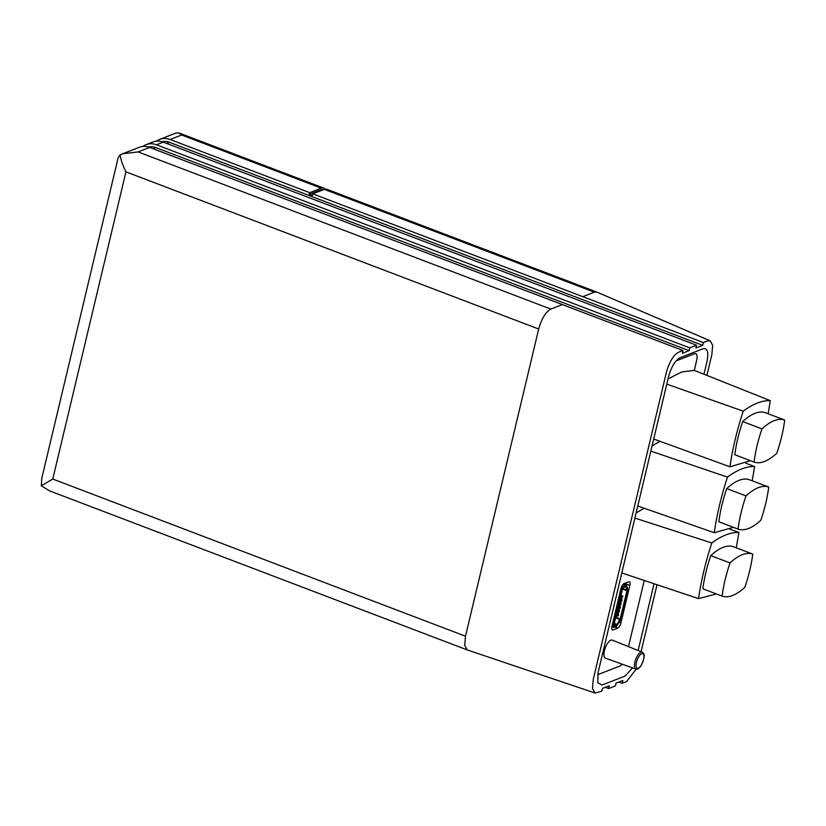 <?xml version="1.0" encoding="UTF-8"?>
<svg xmlns="http://www.w3.org/2000/svg" width="826" height="826" viewBox="0 0 826 826"><rect width="100%" height="100%" fill="white"/><g stroke="black" fill="none" stroke-linecap="round" stroke-linejoin="round"><path stroke-width="1.24" d="M323.193 189.804L323.018 189.732A16.252 6.185 -69.2 0 0 320.829 189.846L309.265 194.337L312.383 195.525L312.786 193.852L324.35 189.361A18.058 6.866 -69.2 0 1 326.776 189.237L596.806 292.063L710.226 340.839L712.673 345.382L711.878 354.468L706.891 375.407M312.786 193.852L582.805 296.668L594.369 292.177L596.806 292.063M52.771 479.049L41.3 485.771L49.436 490.83L467.237 649.928L464.708 645.364L465.503 636.216L538.686 329.016C541.598 318.66 545.645 312.011 550.839 309.089L562.403 304.598L149.671 147.431L138.107 151.922L122.516 153.812L120.131 154.875C120.864 159.955 122.806 165.613 125.955 171.849L52.771 479.049L465.503 636.216M605.293 687.325L608.586 688.574L609.247 685.787L602.443 688.43L601.782 691.217L595.112 693.045L467.237 649.928M750.442 460.691L729.957 466.804L653.717 439.019M729.957 466.804C732.486 448.993 736.906 430.449 743.204 411.172L666.799 384.131M745.992 495.91A79.389 30.201 -69.2 0 1 768.727 487.082L749.481 479.751A79.389 30.201 -69.2 0 0 726.735 488.579A74.836 28.476 -69.2 0 0 718.837 521.764L738.083 529.094A74.836 28.476 -69.2 0 1 745.992 495.91L726.735 488.579M768.727 487.082A74.836 28.476 -69.2 0 1 760.829 520.256A79.389 30.201 -69.2 0 1 738.083 529.094M710.773 555.609A79.389 30.201 -69.2 0 1 733.519 546.771L752.765 554.101A74.836 28.476 -69.2 0 1 744.856 587.276A79.389 30.201 -69.2 0 1 722.12 596.114L702.864 588.783A74.836 28.476 -69.2 0 1 710.773 555.609L730.019 562.94A79.389 30.201 -69.2 0 1 752.765 554.101M722.12 596.114A74.836 28.476 -69.2 0 1 730.019 562.94M635.752 669.06L605.355 658.105A9.633 3.665 -69.2 0 1 604.405 650.785A9.633 3.665 -69.2 0 1 612.211 640.098L642.194 652.137C643.155 653.118 646.634 653.428 641.183 665.488C638.808 668.781 637.001 669.969 635.752 669.06A9.055 3.449 -69.2 0 1 634.864 662.173A9.055 3.449 -69.2 0 1 642.194 652.137M668.038 378.897L681.873 371.906L694.284 370.43L696.638 360.508C697.671 355.428 696.968 353.167 694.563 353.714L676.05 360.91M710.226 340.839L707.706 340.89L703.36 342.573L582.805 296.668M657.021 584.736L641.069 651.683M636.175 669.163L626.542 681.595L622.184 683.288L618.891 682.039M628.483 646.634L644.239 580.461M597.663 674.687L620.171 665.942L622.339 664.218M628.751 581.772A4.811 1.828 -69.2 0 1 629.402 581.741A4.811 1.828 -69.2 0 1 629.856 585.397L620.945 622.814A4.811 1.828 -69.2 0 1 617.703 628.132L613.078 629.928A4.811 1.828 -69.2 0 1 612.427 629.959A4.811 1.828 -69.2 0 1 611.973 626.304L620.884 588.886A4.811 1.828 -69.2 0 1 624.126 583.569L628.751 581.772M652.075 445.916L660.015 441.321M636.103 512.946L644.228 508.258M733.467 527.329L714.253 532.718L637.765 505.997M714.253 532.718C716.792 514.908 721.201 496.364 727.5 477.087L650.836 451.11M727.5 477.087C737.453 469.715 746.487 466.205 754.603 466.556L745.754 463.18M754.603 466.556L752.207 480.784M716.441 593.956L698.548 598.623L621.813 572.965M698.548 598.623C701.088 580.812 705.507 562.269 711.805 542.992L634.884 518.078M711.805 542.992C721.759 535.62 730.783 532.109 738.898 532.46L729.885 529.167M738.898 532.46L736.286 547.824M742.708 421.559A79.389 30.201 -69.2 0 1 765.454 412.721L784.7 420.052A74.836 28.476 -69.2 0 1 776.791 453.226A79.389 30.201 -69.2 0 1 754.055 462.064L734.799 454.734A74.836 28.476 -69.2 0 1 742.708 421.559L761.954 428.89A79.389 30.201 -69.2 0 1 784.7 420.052M754.055 462.064A74.836 28.476 -69.2 0 1 761.954 428.89M743.204 411.172C753.157 403.811 762.192 400.3 770.297 400.651L694.707 370.554A274.697 243.784 -39.3 0 0 694.284 370.43M770.297 400.651L768.128 413.743M622.969 596.176L621.823 597.89L621.772 601.204L620.956 601.524L620.429 603.754L621.245 603.445L619.562 607.389L620.378 607.069L620.047 608.473L619.232 608.783L619.18 612.097L618.364 612.417L617.827 614.647L618.643 614.337L618.313 615.731L616.681 616.361L621.338 596.816L622.969 596.176L620.966 595.422M620.698 596.568L621.338 596.816M616.041 616.113L616.681 616.361M617.972 614.079L618.643 614.337M618.829 610.445L619.51 610.703M619.696 606.811L620.378 607.069M620.563 603.187L621.245 603.445M621.431 599.552L622.102 599.81M627.615 590.456L620.904 618.633A2.406 0.919 -69.2 0 1 620.212 620.336L617.239 625.21A3.314 1.26 -69.2 0 1 615.969 626.521L613.718 627.399A2.406 0.919 -69.2 0 1 613.398 627.409A2.406 0.919 -69.2 0 1 613.16 625.581L621.947 588.721A2.406 0.919 -69.2 0 1 623.568 586.068L625.819 585.19A3.314 1.26 -69.2 0 1 626.263 585.169A3.314 1.26 -69.2 0 1 626.655 585.686L627.677 589A2.406 0.919 -69.2 0 1 627.615 590.456M626.934 590.724L620.223 618.901L616.991 624.415A1.807 0.692 -69.2 0 1 616.299 625.127L614.048 626.005L613.842 625.323L622.628 588.463L625.478 586.584A1.807 0.692 -69.2 0 1 625.726 586.574A1.807 0.692 -69.2 0 1 625.943 586.852L626.934 590.724L622.494 589.031M148.535 147.049A15.054 13.164 68.8 0 1 155.804 147.586L689.09 350.658L689.751 347.86L156.465 144.787A18.058 15.797 68.8 0 0 145.934 144.715L152.738 142.072A18.058 15.797 68.8 0 1 163.269 142.144L696.555 345.216L695.884 348.014L702.689 345.371L169.402 142.299L166.563 143.404M142.712 146.491A18.058 15.797 68.8 0 1 145.934 144.715M162.133 141.762A15.054 13.164 68.8 0 1 169.402 142.299M120.131 154.875L118.139 157.807L41.765 478.378L41.3 485.771M309.265 194.337L309.657 192.664L321.221 188.163A18.058 6.866 -69.2 0 1 323.658 188.049A18.058 6.866 -69.2 0 1 325.031 189.144M156.321 141.205A18.058 15.797 68.8 0 1 159.542 139.429L176.155 132.965L178.994 132.955L181.637 135.01L321.221 188.163M159.542 139.429A18.058 15.797 68.8 0 1 170.073 139.501L309.657 192.664M122.516 153.812L139.14 147.358A18.058 15.797 68.8 0 1 149.671 147.431M622.184 683.288L622.856 680.5L616.051 683.143L615.38 685.931L608.586 688.574M595.112 693.045L592.49 688.616L593.264 679.323L666.448 372.123C669.587 361.447 673.634 354.808 678.6 352.196L682.947 350.503L562.403 304.598M689.751 347.86L696.555 345.216M682.947 350.503L682.286 353.301L689.09 350.658M703.36 342.573L702.689 345.371M632.489 667.883L625.137 676.06L602.02 685.043L597.766 682.699L598.127 672.364L668.647 376.336C671.393 366.734 675.172 360.528 679.994 357.741L703.122 348.748C707.459 347.983 708.76 352.206 707.004 361.427L703.958 374.24M654.047 583.745L638.137 650.506M679.034 358.226L679.994 357.741M324.35 189.361L594.369 292.177M636.433 662.359A7.847 2.984 -69.2 0 1 643.258 653.986A7.847 2.984 -69.2 0 1 640.253 666.592A7.847 2.984 -69.2 0 1 636.433 662.359M615.783 617.208L620.223 618.901M622.608 588.525L626.965 590.177M625.365 586.636L625.943 586.852M614.09 624.291L616.299 625.127M614.307 623.393L616.991 624.415M615.618 617.879L619.965 619.541M623.238 584.209L625.819 585.19M622.226 585.551L623.568 586.068M621.018 588.37L621.947 588.721M612.221 625.23L613.16 625.581M624.59 583.383L629.856 585.397M619.128 622.123L620.945 622.814M614.74 627.006L617.703 628.132M611.963 629.505L613.078 629.928M181.637 135.01L170.073 139.501M163.269 142.144L156.465 144.787M125.955 171.849L538.686 329.016M138.107 151.922L550.839 309.089M152.965 148.69L155.804 147.586M320.829 189.846L321.975 190.279M626.263 585.169L623.372 584.075M613.398 627.409L611.86 626.831M323.658 188.049L178.994 132.955"/></g></svg>
